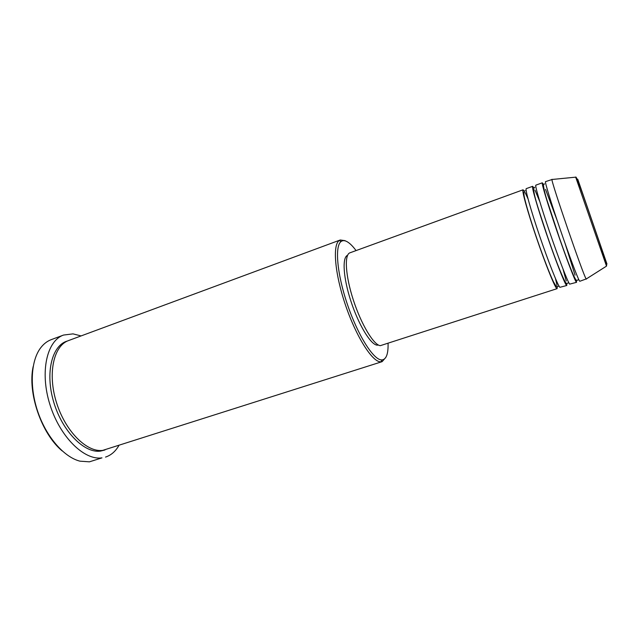 <?xml version="1.0" encoding="UTF-8"?>
<svg xmlns="http://www.w3.org/2000/svg" width="639" height="639" viewBox="0 0 639 639"><rect width="100%" height="100%" fill="white"/><g stroke="black" fill="none" stroke-linecap="round" stroke-linejoin="round"><path stroke-width="0.96" d="M557.248 286.679L557.104 288.652L556.609 288.373C554.269 286.056 544.955 262.781 536.169 236.901C527.351 211.006 521.584 189.967 523.069 189.799L524.395 191.269M566.793 283.524L566.793 285.497L559.86 287.318C557.599 284.97 548.35 261.647 539.54 235.735C530.713 209.816 524.859 188.777 526.256 188.641L532.646 186.316L533.908 187.962M566.793 285.497L566.37 285.202C564.285 282.797 555.155 259.362 546.313 233.395C537.447 207.419 531.416 186.388 532.646 186.316M576.434 280.529L576.554 282.326L569.637 284.139C567.632 281.703 558.574 258.22 549.708 232.221C540.834 206.213 534.707 185.19 535.857 185.15L542.287 182.81L543.174 184.04M576.554 282.326L576.194 282.007C574.365 279.507 565.427 255.919 556.529 229.864C547.615 203.793 541.313 182.786 542.287 182.81M586.418 278.868L579.821 281.272L579.485 280.936C577.744 278.404 568.87 254.769 559.956 228.682C551.026 202.579 544.628 181.58 545.514 181.636L552.192 179.463M356.067 250.584C352.584 245.895 349.413 242.828 346.546 241.398C344.445 240.384 342.648 240.4 341.178 241.462C334.636 245.775 336.961 273.684 347.344 304.244C357.656 334.828 373.128 359.43 381.315 359.893L381.962 359.917C386.26 359.438 388.296 353.982 388.081 343.558M385.86 357.345L382.138 361.65L380.317 361.826C371.914 361.426 356.003 336.242 345.419 304.875C334.772 273.524 332.456 244.921 339.213 240.536L340.252 239.984L345.076 240.655M63.525 335.06L51.264 339.636C47.294 341.122 43.819 343.774 40.848 347.6C30.84 360.396 29.25 386.962 37.933 412.115C46.575 437.276 64.188 457.236 79.947 461.166L89.436 461.829L101.976 457.859C84.244 460.631 59.85 436.836 49.858 404.367C39.682 371.946 46.855 340.771 63.525 335.06L72.998 333.87L81.081 335.922M382.138 361.65L102.695 450.383C86.808 452.62 65.202 431.141 56.384 402.25C47.39 373.392 53.7 345.627 68.573 340.555L340.252 239.984M535.019 190.206L539.811 201.668M562.991 268.995L566.266 280.976M525.066 192.475L527.998 198.737M555.483 278.58L557.032 285.313M557.104 288.652L380.269 345.683C373.647 344.94 361.243 324.388 353.359 300.082C345.411 275.776 344.165 254.578 349.924 252.82L523.069 189.799M378.472 345.06L376.986 345.14C370.508 344.397 358.519 324.628 350.907 301.209C343.223 277.789 342.009 257.221 347.576 255.312M118.846 445.591C115.483 451.43 111.05 455.256 105.531 457.085M586.378 279.139L586.083 278.788C583.399 275.569 550.93 181.077 551.952 179.487L552 179.271M545.538 189.36L557.176 220.479M565.092 243.483L575.084 275.169M62.247 450.966C41.495 433.889 27.341 392.761 33.172 366.53M551.952 179.487L575.675 177.163C576.282 175.046 583.175 195.087 592.185 221.302C601.299 247.589 607.969 267.461 606.427 265.896L575.683 177.163M104.98 449.976L100.403 451.118C84.252 453.418 62.279 431.317 53.684 401.979C44.914 372.681 52.039 345.132 67.462 341.002M577.736 179.184L606.986 264.091M559.029 286.08L557.088 286.647C556.689 287.095 555.435 285.377 553.31 281.487C549.38 273.204 543.358 257.397 537.415 240.248C531.536 223.075 526.536 206.868 524.507 197.874C523.533 193.433 523.764 191.069 525.202 190.773M568.806 282.734L566.865 283.452C565.531 285.353 556.545 263.012 547.535 236.646C538.821 210.055 530.825 187.794 534.795 187.283M578.607 279.243L577.656 280.233L576.713 280.241C575.523 281.839 567.895 262.373 559.317 237.628L546.736 199.408C544.971 193.633 543.861 188.888 543.43 185.19L544.444 183.776M381.962 359.917L380.98 361.85M606.339 266.231L586.219 278.995M341.178 241.462L339.213 240.536"/></g></svg>
